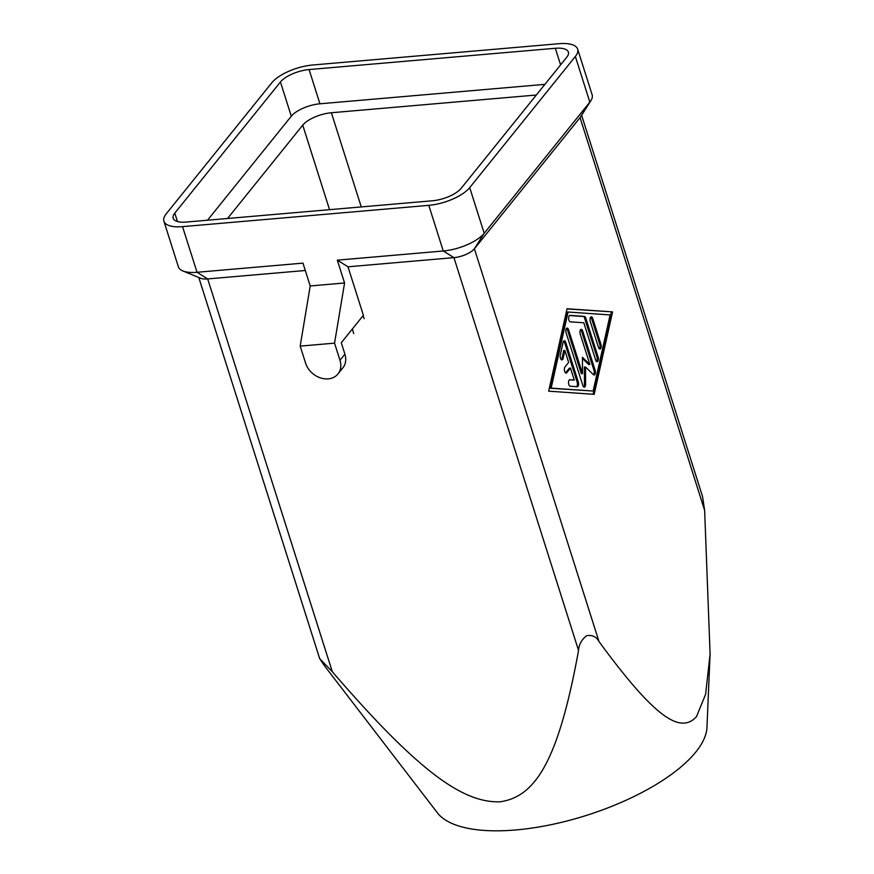 <?xml version="1.0" encoding="UTF-8"?>
<svg xmlns="http://www.w3.org/2000/svg" width="874" height="874" viewBox="0 0 874 874"><rect width="100%" height="100%" fill="white"/><g stroke="black" fill="none" stroke-linecap="round" stroke-linejoin="round"><path stroke-width="1.31" d="M347.994 266.799L363.387 315.296L341.275 342.75L344.891 354.156L339.975 360.263L334.545 343.143L344.575 282.979L337.331 260.157L347.994 266.799L453.945 257.633A16.224 6.26 -17.6 0 0 474.396 248.773L598.996 641.56C656.341 719.837 680.617 733.647 696.469 716.724L705.613 694.262L710.092 654.036L704.641 510.405L702.499 496.356L581.614 115.27M598.996 641.56C596.571 636.884 592.485 634.895 586.749 635.606C581.647 639.593 578.905 644.531 578.544 650.42C558.191 762.357 534.932 796.76 500.059 801.808C463.941 802.9 420.678 774.244 332.295 671.702L319.676 658.603L324.123 665.322L437.47 812.918A142.757 55.095 162.4 0 0 560.059 822.685A142.757 55.095 162.4 0 0 695.879 751.957A142.757 55.095 162.4 0 0 706.957 727.419L710.092 654.036M536.308 95.026L331.377 112.746A22.713 8.762 -17.6 0 0 314.695 117.094A22.713 8.762 -17.6 0 0 302.743 125.146L227.546 218.489M344.891 354.156A19.468 15.524 38.9 0 1 342.87 367.856L337.954 373.963A19.468 15.524 38.9 0 1 314.487 374.902A19.468 15.524 38.9 0 1 305.616 363.234L300.186 346.115L310.215 285.951L302.972 263.129L197.032 272.284L207.695 278.926L305.31 270.492M339.975 360.263A19.468 15.524 38.9 0 1 337.954 373.963M576.567 386.669A3.245 1.508 85.1 0 0 577.146 382.058L564.615 342.564A3.245 1.508 85.1 0 0 563.697 341.046M565.762 342.466L578.282 381.949A3.245 1.508 -94.9 0 1 577.343 386.712A3.245 1.508 -94.9 0 1 577.233 386.712L570.23 386.232A3.245 1.508 -94.9 0 1 568.548 383.009A3.245 1.508 -94.9 0 1 569.782 379.764A3.245 1.508 -94.9 0 1 569.892 379.764L574.262 380.059L570.471 368.107L566.789 372.685A3.245 1.508 -94.9 0 1 566.155 373.067A3.245 1.508 -94.9 0 1 564.484 370.685A3.245 1.508 -94.9 0 1 564.975 366.982L568.657 362.404L564.866 350.452L563.107 358.384A3.245 1.508 -94.9 0 1 561.982 359.902A3.245 1.508 -94.9 0 1 560.507 358.296A3.245 1.508 -94.9 0 1 560.31 354.964L563.129 342.28A3.245 1.508 -94.9 0 1 564.254 340.751A3.245 1.508 -94.9 0 1 565.762 342.466L564.615 342.564M561.392 359.706A3.245 1.508 85.1 0 0 561.96 358.482L563.719 350.55L564.866 350.452M565.565 372.87A3.245 1.508 85.1 0 0 565.642 372.783L569.324 368.205L570.471 368.107M574.262 380.059L569.4 379.906M600.908 344.236A3.245 1.508 -94.9 0 1 599.957 348.999A3.245 1.508 -94.9 0 1 598.45 347.284L590.311 321.621A3.245 1.508 -94.9 0 1 591.261 316.858A3.245 1.508 -94.9 0 1 592.769 318.573L600.908 344.236L599.761 344.334L591.622 318.671A3.245 1.508 85.1 0 0 590.704 317.153M599.367 348.802A3.245 1.508 85.1 0 0 599.761 344.334M568.089 312.029L566.942 312.127L549.997 388.231L593.151 391.039L610.107 314.935L568.089 312.029L551.144 388.132L549.997 388.231M551.144 388.132L593.151 391.039M612.565 311.887L594.2 394.327L548.686 391.181L567.051 308.741L612.565 311.887L567.008 308.915M593.096 394.25L611.418 311.985M596.538 361.486A3.245 1.508 85.1 0 0 596.942 357.018L584.619 318.18A3.245 1.508 85.1 0 0 583.22 316.475L569.52 315.525M585.766 318.081L598.089 356.92A3.245 1.508 -94.9 0 1 597.139 361.683A3.245 1.508 -94.9 0 1 595.631 359.968L583.832 322.779L570.351 321.851A3.245 1.508 -94.9 0 1 568.668 318.628A3.245 1.508 -94.9 0 1 569.903 315.383A3.245 1.508 -94.9 0 1 570.012 315.383L584.367 316.377A3.245 1.508 -94.9 0 1 585.766 318.081L584.619 318.18M582.499 373.635L582.434 357.237L589.863 364.48L580.238 334.119A3.245 1.508 -94.9 0 1 581.188 329.367A3.245 1.508 -94.9 0 1 582.696 331.071L595.118 370.237A3.245 1.508 -94.9 0 1 594.167 375.001A3.245 1.508 -94.9 0 1 593.424 374.673L585.514 366.971L585.591 384.396A3.245 1.508 -94.9 0 1 584.345 387.193A3.245 1.508 -94.9 0 1 582.838 385.489L566.123 332.83A3.245 1.508 -94.9 0 1 567.073 328.067A3.245 1.508 -94.9 0 1 568.581 329.782L582.499 373.635L581.352 373.733L567.444 329.88A3.245 1.508 85.1 0 0 566.527 328.362M583.745 386.996A3.245 1.508 85.1 0 0 584.444 384.505L584.378 367.069L585.514 366.971M593.577 374.804A3.245 1.508 85.1 0 0 593.97 370.336L581.549 331.17A3.245 1.508 85.1 0 0 580.631 329.662M589.863 364.48L588.726 364.578L582.434 358.46M337.331 260.157L443.271 250.991A32.447 12.52 -17.6 0 0 484.196 233.271L474.396 248.773L580.052 117.629A16.224 6.26 -17.6 0 0 580.565 116.908L590.879 100.685A32.447 12.52 -17.6 0 0 592.135 94.785L577.648 49.141A32.447 12.52 162.4 0 1 575.354 56.471L469.709 187.626A32.447 12.52 162.4 0 1 428.795 205.346L182.546 226.639A32.447 12.52 162.4 0 1 163.908 221.198A32.447 12.52 162.4 0 1 166.202 213.868L271.847 82.713A32.447 12.52 162.4 0 1 312.761 64.993L559.01 43.7A32.447 12.52 162.4 0 1 577.648 49.141M344.575 282.979L310.215 285.951M334.545 343.143L300.186 346.115M544.906 84.352L319.939 103.798A22.713 8.762 -17.6 0 0 291.293 116.209L207.509 220.226M309.079 69.559L555.329 48.278A22.713 8.762 162.4 0 1 568.373 52.079A22.713 8.762 162.4 0 1 566.767 57.214L461.122 188.369A22.713 8.762 162.4 0 1 432.477 200.769L186.228 222.062A22.713 8.762 162.4 0 1 173.183 218.26A22.713 8.762 162.4 0 1 174.789 213.125L280.434 81.97A22.713 8.762 162.4 0 1 309.079 69.559L319.939 103.798M352.32 329.039L353.762 333.584M163.908 221.198L178.383 266.843A32.447 12.52 -17.6 0 0 182.808 270.94L200.583 278.249A16.224 6.26 -17.6 0 0 207.695 278.926L332.295 671.702M469.709 187.626L484.196 233.271L589.841 102.127A32.447 12.52 -17.6 0 0 590.879 100.685M182.808 270.94A32.447 12.52 -17.6 0 0 197.032 272.284L182.546 226.639M302.743 125.146L329.553 209.673M363.147 315.59L364.108 318.606M578.282 381.949L577.146 382.058M563.107 358.384L561.96 358.482M566.789 372.685L565.642 372.783M592.769 318.573L591.622 318.671M598.089 356.92L596.942 357.018M584.367 316.377L583.22 316.475M568.581 329.782L567.444 329.88M585.591 384.396L584.444 384.505M595.118 370.237L593.97 370.336M582.696 331.071L581.549 331.17M575.354 56.471L589.841 102.127L580.052 117.629L704.641 510.405M428.795 205.346L443.271 250.991L453.945 257.633L578.544 650.42M555.329 48.278L560.595 64.884M280.434 81.97L291.293 116.209M174.789 213.125L177.455 221.526M361.257 206.93L331.377 112.746M198.791 277.517L319.676 658.603"/></g></svg>
